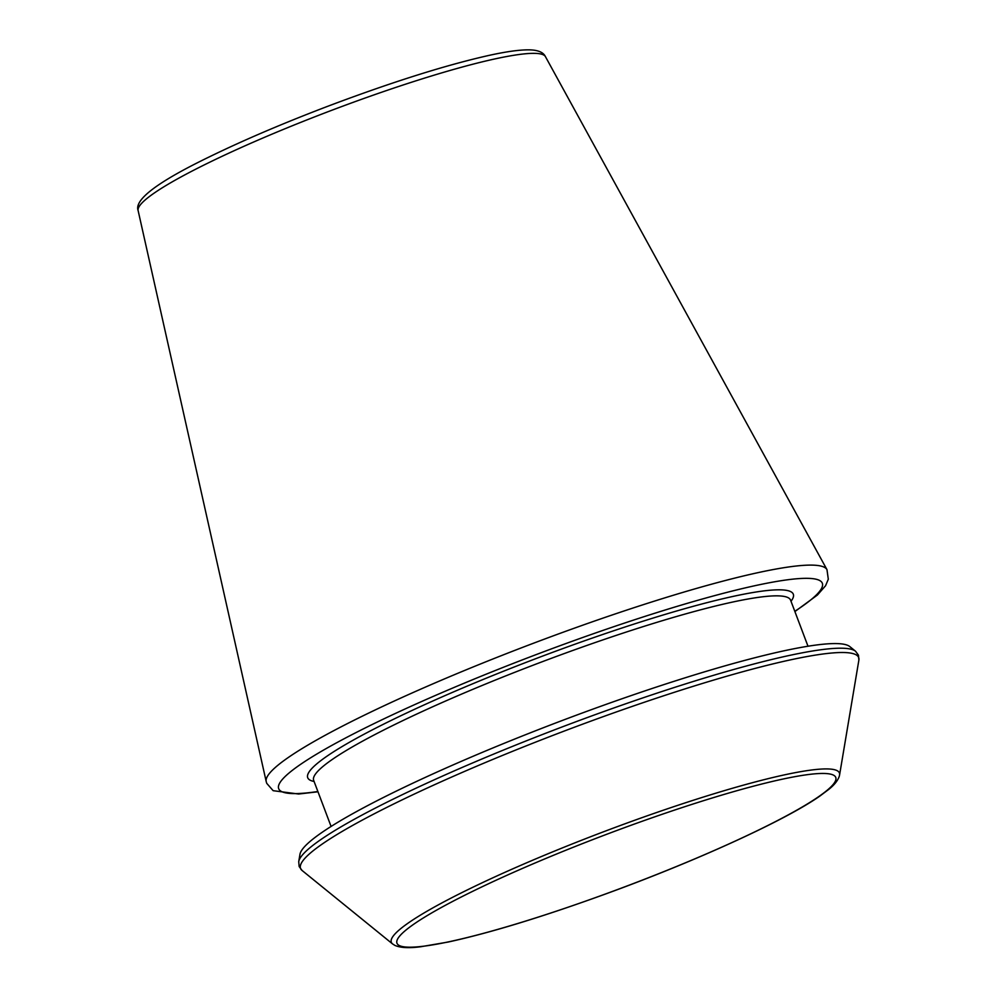 <?xml version="1.0" encoding="UTF-8"?>
<svg xmlns="http://www.w3.org/2000/svg" width="997" height="997" viewBox="0 0 997 997"><rect width="100%" height="100%" fill="white"/><g stroke="black" fill="none" stroke-linecap="round" stroke-linejoin="round"><path stroke-width="1.5" d="M298.726 861.632L299.96 854.329A294.589 34.883 -20.7 0 1 394.887 791.805A294.589 34.883 -20.7 0 1 675.754 680.777A294.589 34.883 -20.7 0 1 849.78 646.567L855.538 651.228L858.454 655.191L858.878 660.089A298.327 35.319 -20.7 0 0 698.61 684.64A298.327 35.319 -20.7 0 0 396.494 802.61A298.327 35.319 -20.7 0 0 302.079 870.481L299.162 866.53L298.726 861.632A298.327 35.319 -20.7 0 1 394.862 798.31A298.327 35.319 -20.7 0 1 679.306 685.886A298.327 35.319 -20.7 0 1 855.538 651.228M208.273 162.922A217.745 25.785 -20.7 0 1 420.809 79.286A217.745 25.785 -20.7 0 1 545.446 56.655C543.253 51.981 537.246 49.713 527.425 49.85C518.515 49.95 506.289 51.67 490.773 55.009C447.803 64.518 394.351 81.268 330.418 105.271C284.83 122.569 244.626 139.692 209.781 156.654C157.925 181.703 134.034 199.674 138.122 210.566A217.745 25.785 -20.7 0 1 208.273 162.922M138.122 210.566L266.199 781.548A299.773 35.493 -20.7 0 1 362.783 715.946A299.773 35.493 -20.7 0 1 655.39 600.817A299.773 35.493 -20.7 0 1 826.974 569.648L828.308 579.22L825.566 585.738L817.428 595.01L794.896 611.56M313.606 780.202L313.669 780.377A254.908 30.184 -20.7 0 1 395.647 724.109A254.908 30.184 -20.7 0 1 646.305 625.63A254.908 30.184 -20.7 0 1 790.584 600.157L807.994 646.23M314.092 781.474A259.544 30.733 -20.7 0 1 391.173 720.42A259.544 30.733 -20.7 0 1 667.068 613.816A259.544 30.733 -20.7 0 1 791.007 601.266M317.881 791.518A290.601 34.409 -20.7 0 1 372.118 724.545A290.601 34.409 -20.7 0 1 716.469 595.134A290.601 34.409 -20.7 0 1 794.796 611.311M839.574 774.993L839.312 776.164C837.854 780.576 834.315 785 828.706 789.437L819.659 796.217C785.038 820.431 697.065 860.598 607.709 893.212C543.776 916.505 490.574 932.781 448.102 942.053L420.759 946.739C409.007 948.297 400.358 947.835 394.8 945.355L392.544 943.91A239.517 28.365 -20.7 0 1 468.341 889.424A239.517 28.365 -20.7 0 1 710.898 794.709A239.517 28.365 -20.7 0 1 839.574 774.993L858.878 660.089M472.441 891.443A234.494 27.766 -20.7 0 1 831.959 774.519A234.494 27.766 -20.7 0 1 544.761 914.984A234.494 27.766 -20.7 0 1 472.441 891.443M545.446 56.655L826.974 569.648M313.669 780.377L331.079 826.438M392.544 943.91L302.079 870.481M317.981 791.78L298.589 794.023L273.153 790.683L266.735 783.343L266.199 781.548"/></g></svg>
